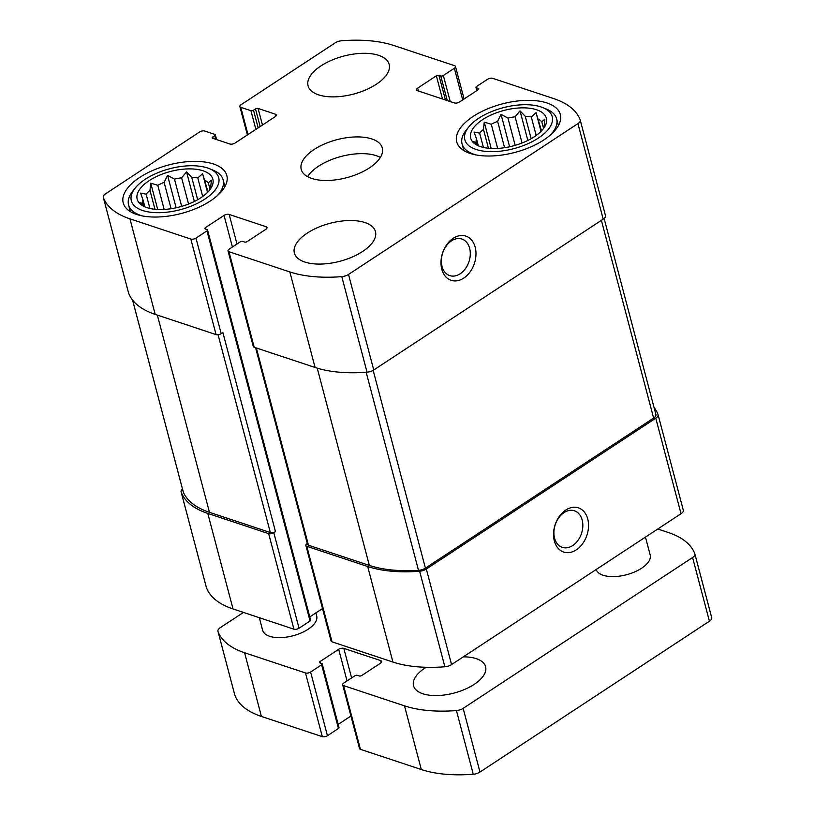 <?xml version="1.0" encoding="UTF-8"?>
<svg xmlns="http://www.w3.org/2000/svg" width="815" height="815" viewBox="0 0 815 815"><rect width="100%" height="100%" fill="white"/><g stroke="black" fill="none" stroke-linecap="round" stroke-linejoin="round"><path stroke-width="1.22" d="M476.907 145.121L476.174 142.37A34.943 16.351 -14.8 0 1 476.469 138.784L474.065 132.091L479.638 133.151L483.407 147.434M478.324 145.804L476.469 138.784M488.45 148.249L483.468 129.391A34.943 16.351 -14.8 0 0 479.638 133.151M497.649 148.412L491.272 124.267A34.943 16.351 -14.8 0 1 497.608 121.333L501.052 114.355L507.959 118.083L515.162 145.345M504.577 147.678L497.608 121.333M522.048 143.002L515.111 116.779A34.943 16.351 -14.8 0 0 507.959 118.083M531.156 138.703L525.237 116.28A34.943 16.351 -14.8 0 1 531.288 116.942L536.066 112.633L541.527 130.879M536.189 135.484L531.288 116.942M543.564 128.454L541.792 121.781A34.943 16.351 -14.8 0 0 538.471 119.326M544.186 127.558A34.943 16.351 -14.8 0 0 544.114 126.407L544.878 119.133L541.792 121.781M482.684 119.611A39.13 18.317 -14.8 0 0 473.912 143.114A39.13 18.317 -14.8 0 0 513.185 145.895A39.13 18.317 -14.8 0 0 545.968 124.084A39.13 18.317 -14.8 0 0 527.02 107.988A39.13 18.317 -14.8 0 0 482.684 119.611M483.468 129.391L484.232 122.118L491.272 124.267M476.184 144.724L473.291 141.606L476.174 142.37M515.111 116.779L520.031 110.881L525.237 116.28M143.42 206.154L142.686 203.404A34.943 16.351 -14.8 0 1 142.982 199.818L140.577 193.124L146.15 194.184L149.919 208.467M144.836 206.837L142.982 199.818M154.962 209.272L149.98 190.415A34.943 16.351 -14.8 0 0 146.15 194.184M164.161 209.445L157.784 185.29A34.943 16.351 -14.8 0 1 164.121 182.366L167.564 175.388L174.471 179.117L181.674 206.368M171.089 208.711L164.121 182.366M188.56 204.035L181.623 177.802A34.943 16.351 -14.8 0 0 174.471 179.117M197.668 199.726L191.749 177.303A34.943 16.351 -14.8 0 1 197.8 177.965L202.578 173.666L208.039 191.902M202.701 196.517L197.8 177.965M210.076 189.488L208.304 182.805A34.943 16.351 -14.8 0 0 204.983 180.349M210.698 188.591A34.943 16.351 -14.8 0 0 210.627 187.44L211.391 180.166L208.304 182.805M149.196 180.635A39.13 18.317 -14.8 0 0 140.425 204.147A39.13 18.317 -14.8 0 0 179.697 206.918A39.13 18.317 -14.8 0 0 212.481 185.107A39.13 18.317 -14.8 0 0 193.532 169.021A39.13 18.317 -14.8 0 0 149.196 180.635M149.98 190.415L150.744 183.151L157.784 185.29M142.696 205.747L139.803 202.64L142.686 203.404M181.623 177.802L186.543 171.914L191.749 177.303M438.928 75.357A1.864 0.876 165.2 0 0 436.361 75.826L417.667 88.112A3.729 1.742 165.2 0 0 416.526 89.884A3.729 1.742 165.2 0 0 417.453 90.689L454.352 102.935A3.729 1.742 165.2 0 0 459.487 101.997L478.181 89.711A1.864 0.876 165.2 0 0 478.751 88.825A1.864 0.876 165.2 0 0 478.283 88.417L476.439 87.806A1.864 0.876 165.2 0 1 475.97 87.409A1.864 0.876 165.2 0 1 476.541 86.522L487.564 79.279A3.729 1.742 165.2 0 1 492.688 78.342L553.579 98.554A109.016 51.009 165.2 0 1 580.188 119.927A7.457 3.484 165.2 0 1 580.229 120.07A7.457 3.484 165.2 0 1 577.947 123.605L348.504 274.451A7.457 3.484 165.2 0 1 341.791 276.652A109.016 51.009 165.2 0 1 289.845 271.935L228.964 251.723A3.729 1.742 165.2 0 1 228.027 250.918A3.729 1.742 165.2 0 1 229.178 249.146L240.191 241.902A1.864 0.876 165.2 0 1 242.758 241.434L244.602 242.045A1.864 0.876 165.2 0 0 247.169 241.576L265.863 229.29A3.729 1.742 165.2 0 0 267.004 227.517A3.729 1.742 165.2 0 0 266.077 226.713L229.178 214.467A3.729 1.742 165.2 0 0 224.043 215.405L205.349 227.691A1.864 0.876 165.2 0 0 204.779 228.577A1.864 0.876 165.2 0 0 205.248 228.974L207.091 229.586A1.864 0.876 165.2 0 1 207.55 229.993A1.864 0.876 165.2 0 1 206.979 230.879L195.967 238.123A3.729 1.742 165.2 0 1 190.832 239.06L129.952 218.838A109.016 51.009 165.2 0 1 103.342 197.475A7.457 3.484 165.2 0 1 103.291 197.332A7.457 3.484 165.2 0 1 105.583 193.787L199.604 131.979A3.729 1.742 165.2 0 1 204.738 131.042L214.885 134.404A1.864 0.876 165.2 0 1 215.354 134.811A1.864 0.876 165.2 0 1 214.783 135.697L212.776 137.012A1.864 0.876 165.2 0 0 212.206 137.898A1.864 0.876 165.2 0 0 212.674 138.295L229.891 144.011A3.729 1.742 165.2 0 0 235.026 143.073L275.083 116.739A3.729 1.742 165.2 0 0 276.224 114.966A3.729 1.742 165.2 0 0 275.297 114.171L258.07 108.446A1.864 0.876 165.2 0 0 255.513 108.915L253.506 110.239A1.864 0.876 165.2 0 1 250.939 110.708L240.792 107.336A3.729 1.742 165.2 0 1 239.865 106.531A3.729 1.742 165.2 0 1 241.006 104.768L335.026 42.95A7.457 3.484 165.2 0 1 341.74 40.75A109.016 51.009 165.2 0 1 393.686 45.467L454.566 65.679A3.729 1.742 165.2 0 1 455.493 66.484A3.729 1.742 165.2 0 1 454.352 68.256L443.34 75.5A1.864 0.876 165.2 0 1 440.772 75.968L438.928 75.357L445.428 99.97M580.27 120.223L605.433 215.466A7.457 3.484 165.2 0 1 605.474 215.608A7.457 3.484 165.2 0 1 603.192 219.154L373.739 369.99A7.457 3.484 165.2 0 1 367.035 372.19A109.016 51.009 165.2 0 1 315.089 367.473L254.209 347.261A3.729 1.742 165.2 0 1 253.271 346.457L228.027 250.918M453.221 238.306A23.299 16.738 108.4 0 0 446.661 277.671A23.299 16.738 108.4 0 0 475.573 258.661A23.299 16.738 108.4 0 0 453.221 238.306M195.967 238.123L221.211 333.661A3.729 1.742 165.2 0 1 216.077 334.598L155.196 314.376A109.016 51.009 165.2 0 1 128.587 293.013A7.457 3.484 165.2 0 1 128.536 292.87A7.457 3.484 165.2 0 1 128.505 292.717M654.038 407.449A109.016 51.009 165.2 0 1 658.021 414.509A7.457 3.484 165.2 0 1 658.062 414.652A7.457 3.484 165.2 0 1 655.78 418.187L681.024 513.725L451.571 664.571A7.457 3.484 165.2 0 1 444.868 666.772A109.016 51.009 165.2 0 1 392.922 662.055L332.041 641.833A3.729 1.742 165.2 0 1 331.104 641.028L305.859 545.49A3.729 1.742 165.2 0 1 307.011 543.727L307.306 543.534M658.092 414.804L683.265 510.047A7.457 3.484 165.2 0 1 683.306 510.19A7.457 3.484 165.2 0 1 681.024 513.725M565.773 510.058A23.299 16.738 108.4 0 0 559.212 549.422A23.299 16.738 108.4 0 0 588.124 530.412A23.299 16.738 108.4 0 0 565.773 510.058M305.859 545.49A3.729 1.742 165.2 0 0 306.797 546.295L367.677 566.517A109.016 51.009 165.2 0 0 419.623 571.234A7.457 3.484 165.2 0 0 426.327 569.033L655.78 418.187M322.516 608.54L309.781 616.914M207.55 229.993L310.627 620.113A1.864 0.876 165.2 0 1 310.057 620.999L299.044 628.233A3.729 1.742 165.2 0 1 293.909 629.18L233.029 608.958A109.016 51.009 165.2 0 1 206.419 587.595A7.457 3.484 165.2 0 1 206.368 587.442A7.457 3.484 165.2 0 1 206.338 587.299M182.499 489.061A7.457 3.484 165.2 0 0 181.124 491.903A7.457 3.484 165.2 0 0 181.175 492.056A109.016 51.009 165.2 0 0 207.784 513.419L268.665 533.642A3.729 1.742 165.2 0 0 273.799 532.694L275.47 531.604A3.729 1.742 165.2 0 1 270.336 532.541L209.455 512.319A109.016 51.009 165.2 0 1 183.355 492.25A7.457 3.484 165.2 0 1 183.273 492.015A7.457 3.484 165.2 0 1 183.232 491.771M221.211 333.661L222.882 332.561L275.47 531.604M376.286 84.281A41.932 19.621 165.2 0 1 334.537 96.863A41.932 19.621 165.2 0 1 308.07 85.799A41.932 19.621 165.2 0 1 320.937 65.903A41.932 19.621 165.2 0 1 362.685 53.321A41.932 19.621 165.2 0 1 389.152 64.385A41.932 19.621 165.2 0 1 376.286 84.281M362.594 251.499A41.932 19.621 165.2 0 1 320.845 264.07A41.932 19.621 165.2 0 1 294.378 253.017A41.932 19.621 165.2 0 1 307.245 233.121A41.932 19.621 165.2 0 1 348.983 220.539A41.932 19.621 165.2 0 1 375.45 231.592A41.932 19.621 165.2 0 1 362.594 251.499M139.66 177.476A53.576 25.071 -14.8 0 0 123.218 202.904A53.576 25.071 -14.8 0 0 181.429 213.449A53.576 25.071 -14.8 0 0 226.825 175.531A53.576 25.071 -14.8 0 0 193.002 161.401A53.576 25.071 -14.8 0 0 139.66 177.476M473.148 116.443A53.576 25.071 -14.8 0 0 456.706 141.871A53.576 25.071 -14.8 0 0 514.917 152.425A53.576 25.071 -14.8 0 0 560.312 114.497A53.576 25.071 -14.8 0 0 526.49 100.367A53.576 25.071 -14.8 0 0 473.148 116.443M314.091 149.512A41.932 19.621 -14.8 0 0 301.224 169.408A41.932 19.621 -14.8 0 0 346.772 177.67A41.932 19.621 -14.8 0 0 382.306 147.994A41.932 19.621 -14.8 0 0 355.839 136.93A41.932 19.621 -14.8 0 0 314.091 149.512M655.831 414.305A7.457 3.484 165.2 0 1 655.912 414.54A7.457 3.484 165.2 0 1 653.63 418.085L425.41 568.116A7.457 3.484 165.2 0 1 418.503 570.327A109.016 51.009 165.2 0 1 369.348 565.416L308.467 545.204A3.729 1.742 165.2 0 1 307.53 544.4L255.564 347.71M564.021 512.625A19.265 13.845 108.4 0 0 553.935 531.604A19.265 13.845 108.4 0 0 562.299 547.364A19.265 13.845 108.4 0 0 581.502 533.448A19.265 13.845 108.4 0 0 574.443 510.801A19.265 13.845 108.4 0 0 564.021 512.625M451.469 240.873A19.265 13.845 108.4 0 0 441.384 259.853A19.265 13.845 108.4 0 0 449.748 275.602A19.265 13.845 108.4 0 0 468.961 261.686A19.265 13.845 108.4 0 0 461.891 239.05A19.265 13.845 108.4 0 0 451.469 240.873M380.361 157.448A41.932 19.621 -14.8 0 0 318.512 166.229A41.932 19.621 -14.8 0 0 307.581 176.672M478.68 118.277A45.192 21.149 -14.8 0 0 468.584 127.15A45.192 21.149 -14.8 0 0 484.141 151.213A45.192 21.149 -14.8 0 0 541.068 136.176A45.192 21.149 -14.8 0 0 542.709 107.57A45.192 21.149 -14.8 0 0 478.68 118.277M468.584 127.15L466.129 130.257A48.92 22.891 -14.8 0 0 462.054 143.868A48.92 22.891 -14.8 0 0 475.929 154.911M550.043 135.331A48.92 22.891 -14.8 0 0 556.645 118.878A48.92 22.891 -14.8 0 0 546.376 109.047L542.709 107.57M145.192 179.31A45.192 21.149 -14.8 0 0 135.096 188.184A45.192 21.149 -14.8 0 0 150.653 212.246A45.192 21.149 -14.8 0 0 207.581 197.199A45.192 21.149 -14.8 0 0 209.221 168.593A45.192 21.149 -14.8 0 0 145.192 179.31M135.096 188.184L132.641 191.28A48.92 22.891 -14.8 0 0 128.566 204.891A48.92 22.891 -14.8 0 0 142.442 215.944M216.556 196.364A48.92 22.891 -14.8 0 0 223.157 179.901A48.92 22.891 -14.8 0 0 212.888 170.08L209.221 168.593M207.54 192.422L202.578 173.666M194.357 201.488L186.543 171.914M176.121 207.784L167.564 175.388M157.703 209.475L150.744 183.151M541.028 131.388L536.066 112.633M527.845 140.455L520.031 110.881M509.609 146.751L501.052 114.355M491.19 148.452L484.232 122.118M243.461 612.422L220.223 627.693A7.457 3.484 -14.8 0 0 217.941 631.238A7.457 3.484 -14.8 0 0 217.982 631.38A109.016 51.009 -14.8 0 0 244.592 652.754L305.482 672.966A3.729 1.742 -14.8 0 0 310.607 672.029L321.63 664.785A1.864 0.876 -14.8 0 0 322.2 663.899A1.864 0.876 -14.8 0 0 321.731 663.502L319.887 662.88A1.864 0.876 -14.8 0 1 319.419 662.483A1.864 0.876 -14.8 0 1 319.989 661.597L338.683 649.311A3.729 1.742 -14.8 0 1 343.818 648.373L380.717 660.619A3.729 1.742 -14.8 0 1 381.644 661.423A3.729 1.742 -14.8 0 1 380.503 663.196L361.809 675.482A1.864 0.876 -14.8 0 1 359.242 675.951L357.398 675.34A1.864 0.876 -14.8 0 0 354.831 675.808L343.818 683.052A3.729 1.742 -14.8 0 0 342.677 684.824A3.729 1.742 -14.8 0 0 343.604 685.629L404.495 705.841A109.016 51.009 -14.8 0 0 456.431 710.558A7.457 3.484 -14.8 0 0 463.144 708.357L692.587 557.521A7.457 3.484 -14.8 0 0 694.879 553.976A7.457 3.484 -14.8 0 0 694.828 553.833A109.016 51.009 -14.8 0 0 668.218 532.47L657.786 529.006M234.73 694.777A7.457 3.484 -14.8 0 0 234.771 694.93A7.457 3.484 -14.8 0 0 234.812 695.073A109.016 51.009 -14.8 0 0 261.421 716.446L322.312 736.658A3.729 1.742 -14.8 0 0 327.436 735.721L338.459 728.478A1.864 0.876 -14.8 0 0 339.03 727.591L322.2 663.899M338.184 724.392L350.919 716.018M342.677 684.824L359.507 748.516A3.729 1.742 -14.8 0 0 360.434 749.321L421.314 769.533A109.016 51.009 -14.8 0 0 473.26 774.25A7.457 3.484 -14.8 0 0 479.974 772.05L709.417 621.213A7.457 3.484 -14.8 0 0 711.709 617.668A7.457 3.484 -14.8 0 0 711.658 617.525L694.91 554.129M426.163 667.281A37.276 17.441 -14.8 0 0 413.521 685.731A37.276 17.441 -14.8 0 0 437.054 695.562A37.276 17.441 -14.8 0 0 474.157 684.386A37.276 17.441 -14.8 0 0 485.597 666.69A37.276 17.441 -14.8 0 0 463.317 656.849M259.313 617.689L262.634 630.26A27.955 13.081 -14.8 0 0 280.279 637.636A27.955 13.081 -14.8 0 0 308.111 629.251A27.955 13.081 -14.8 0 0 316.689 615.977L315.874 612.911M596.203 569.491A27.955 13.081 -14.8 0 0 614.031 576.602A27.955 13.081 -14.8 0 0 641.599 568.218A27.955 13.081 -14.8 0 0 650.176 554.954L645.46 537.105M240.792 107.336L247.984 134.557M454.352 68.256L462.706 99.878M577.947 123.605L603.192 219.154M348.504 274.451L373.739 369.99M341.791 276.652L367.035 372.19M289.845 271.935L315.089 367.473M228.964 251.723L254.209 347.261M190.832 239.06L216.077 334.598M129.952 218.838L155.196 314.376M103.342 197.475L128.587 293.013M443.34 75.5L450.226 101.569M440.772 75.968L447.272 100.591M436.361 75.826L442.484 98.992M417.667 88.112L418.431 91.005M478.283 88.417L478.548 89.406M476.439 87.806L477.121 90.404M426.327 569.033L451.571 664.571M419.623 571.234L444.868 666.772M367.677 566.517L392.922 662.055M306.797 546.295L332.041 641.833M266.077 226.713L266.587 228.679M229.178 214.467L236.982 244.011M224.043 215.405L232.397 247.026M205.349 227.691L205.726 229.137M206.979 230.879L310.057 620.999M273.799 532.694L299.044 628.233M268.665 533.642L293.909 629.18M207.784 513.419L233.029 608.958M181.175 492.056L206.419 587.595M214.783 135.697L215.741 139.314M212.776 137.012L213.163 138.458M275.297 114.171L275.816 116.127M258.07 108.446L262.461 125.041M255.513 108.915L260.168 126.549M253.506 110.239L258.161 127.863M250.939 110.708L255.869 129.371M218.074 334.741L270.336 532.541M157.346 315.089L209.455 512.319M132.59 300.114L183.355 492.25M256.358 347.974L308.467 545.204M317.229 368.146L369.348 565.416M366.169 372.251L418.503 570.327M373.158 370.346L425.41 568.116M601.378 220.335L653.63 418.085M234.812 695.073L217.982 631.38M261.421 716.446L244.592 652.754M322.312 736.658L305.482 672.966M327.436 735.721L310.607 672.029M338.459 728.478L321.63 664.785M320.377 663.043L319.989 661.597M347.047 680.933L338.683 649.311M351.622 677.917L343.818 648.373M381.237 662.585L380.717 660.619M360.434 749.321L343.604 685.629M421.314 769.533L404.495 705.841M473.26 774.25L456.431 710.558M479.974 772.05L463.144 708.357M709.417 621.213L692.587 557.521M239.865 106.531L247.373 134.954M455.493 66.484L464.081 98.982M580.229 120.07L605.474 215.608M103.291 197.332L128.536 292.87M475.97 87.409L476.816 90.608M658.062 414.652L683.306 510.19M181.124 491.903L206.368 587.442M215.354 134.811L216.617 139.609M132.56 300.073L183.273 492.015M604.109 218.461L655.912 414.54M558.418 125.571L556.645 118.878M463.827 150.571L462.054 143.868M224.93 186.604L223.157 179.901M130.339 211.594L128.566 204.891M234.771 694.93L217.941 631.238M711.709 617.668L694.879 553.976"/></g></svg>
